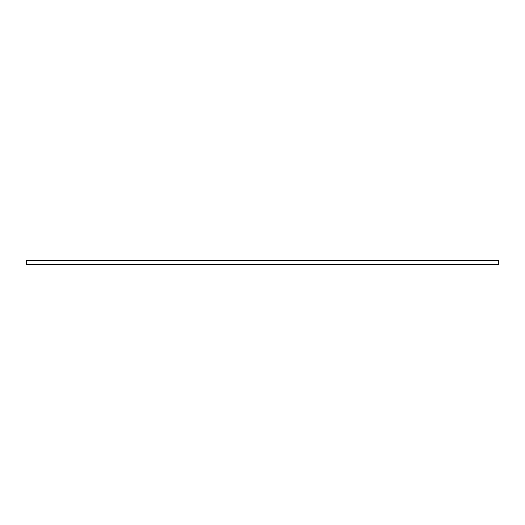 <?xml version="1.0" encoding="UTF-8"?>
<svg xmlns="http://www.w3.org/2000/svg" width="525" height="525" viewBox="0 0 525 525"><rect width="100%" height="100%" fill="white"/><g stroke="black" fill="none" stroke-linecap="round" stroke-linejoin="round"><path stroke-width="0.79" d="M498.75 264.679L498.75 260.321L26.25 260.321L26.25 264.679L498.75 264.679"/></g></svg>
